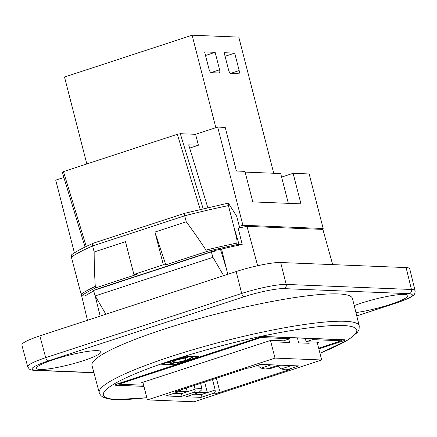 <?xml version="1.0" encoding="UTF-8"?>
<svg xmlns="http://www.w3.org/2000/svg" width="437" height="437" viewBox="0 0 437 437"><rect width="100%" height="100%" fill="white"/><g stroke="black" fill="none" stroke-linecap="round" stroke-linejoin="round"><path stroke-width="0.66" d="M226.355 203.555L184.736 213.289C184.338 213.305 184.327 214.141 184.709 215.796A130.8 18.327 -14.4 0 1 228.425 205.603L228.573 203.44L226.317 203.566M228.425 205.603L233.822 226.628C235.062 232.342 237.996 240.962 236.696 243.119A130.8 18.327 165.6 0 0 205.98 250.09C199.157 239.678 192.58 230.244 186.249 221.794L184.709 215.796L92.628 245.96C92.311 244.288 92.671 243.338 93.709 243.114L93.343 243.201C84.226 247.189 77.223 250.865 72.329 254.219L71.521 254.897L71.373 257.06A130.8 18.327 -14.4 0 1 92.628 245.96L94.168 251.963C94.146 262.495 94.518 273.961 95.277 286.361A130.8 18.327 165.6 0 0 81.38 294.008L80.561 292.184L71.373 257.06M93.676 291.004A133.58 18.715 -14.4 0 0 85.149 295.936L81.97 295.805L81.38 294.008M81.97 295.805L81.828 295.516A130.614 18.299 -14.4 0 1 95.708 287.857L95.277 286.361M205.98 250.09L206.532 251.548L165.842 264.877L154.933 232.052L186.249 221.794M227.775 274.305L221.537 249.068L221.073 249.046A125.113 17.529 -14.4 0 0 218.336 249.674A11.373 1.595 165.6 0 0 211.814 251.477L99.45 288.289A11.373 1.595 165.6 0 0 95.146 289.96M154.933 232.052L163.334 264.778L165.842 264.877M163.334 264.778L133.886 274.425L136.393 274.529L95.708 287.857M94.168 251.963L125.485 241.699L133.886 274.425M236.696 243.119L237.318 244.573L242.196 244.48L238.176 228.125A133.28 18.671 -14.4 0 1 246.987 226.339L322.883 229.403L332.666 264.614M221.537 249.068A133.58 18.715 -14.4 0 1 242.196 244.48M206.532 251.548A130.614 18.299 -14.4 0 1 237.318 244.573M239.689 227.814L236.674 216.239L228.573 203.44M246.987 226.339L257.644 265.712M87.444 320.283L81.506 295.193M174.139 364.748L161.592 364.239L186.135 356.199L198.677 356.707L174.139 364.748L173.768 363.305M99.226 392.644L91.978 365.408A134.47 18.84 -14.4 0 1 189.358 321.397A134.47 18.84 -14.4 0 1 338.265 293.926A134.47 18.84 -14.4 0 1 352.468 298.526L359.236 325.887A134.219 18.802 165.6 0 0 345.061 321.293A134.219 18.802 165.6 0 0 196.432 348.715A134.219 18.802 165.6 0 0 99.226 392.644C100.089 395.021 101.641 396.627 103.897 397.473C106.847 398.724 110.949 399.434 116.193 399.609L146.848 397.736M169.578 362.404L167.458 362.317M192.247 356.445L192.477 357.395L190.958 357.745C190.188 358.493 188.478 359.312 185.823 360.197C181.18 361.661 177.236 362.415 173.981 362.448L172.708 362.076L176.739 359.957L187.61 357.406L182.48 357.859L175.74 360.006L169.742 363.043L171.08 363.453L176.865 362.814L186.02 360.454L192.477 357.395M176.351 360.083L185.272 358.012L185.823 360.197M187.549 357.176L189.341 356.33M182.371 357.433L182.48 357.859M187.315 356.248L187.61 357.406M190.608 356.379L190.958 357.745M181.355 357.766L181.464 358.193M93.884 372.575L35.097 370.205C28.487 369.347 32.802 366.272 48.054 360.973A3.414 1.431 -108.1 0 1 45.71 357.668L39.843 335.878C27.924 339.882 21.926 342.914 21.85 344.979L27.744 366.862M39.843 335.878L236.16 271.557L241.688 293.462L45.71 357.668C33.796 361.683 27.799 364.72 27.722 366.78L27.739 366.834M48.054 360.973L244.026 296.767C258.038 292.118 277.129 288.24 284.072 288.633A3.414 3.059 -87.7 0 0 286.186 284.421L280.658 262.517C272.945 262.085 251.734 266.395 236.16 271.557M280.658 262.517L406.104 267.581L411.452 289.48L286.186 284.421C278.473 284.006 257.262 288.316 241.688 293.462A3.414 1.431 -108.1 0 0 244.026 296.767M415.079 290.742L409.709 268.75C409.524 268.067 408.322 267.673 406.104 267.581M354.227 305.627A33.267 4.66 -14.4 0 1 386.488 296.576A33.267 4.66 -14.4 0 1 407.519 295.057A33.267 4.66 -14.4 0 1 392.142 303.819A33.267 4.66 -14.4 0 1 355.947 312.586M40.046 369.473A33.267 4.66 -14.4 0 1 36.637 367.719A33.267 4.66 -14.4 0 1 67.598 355.549A33.267 4.66 -14.4 0 1 100.592 351.299A33.267 4.66 -14.4 0 1 78.775 362.12A33.267 4.66 -14.4 0 1 40.046 369.473M105.863 314.247L95.179 295.925L100.171 316.109M281.597 177.078L293.112 173.309L300.956 203.85L252.788 201.905L244.944 171.364L236.417 171.02L225.213 127.385L217.686 127.08L242.89 225.257L323.172 228.496L309.172 173.953L293.112 173.309M341.089 339.724L341.368 340.789L312.515 339.625L306.135 341.718L318.677 342.226L317.24 342.695M74.394 252.859L55.728 180.142L63.873 177.477M118.585 383.528L118.755 384.183L143.631 385.188M289.66 337.648L289.933 338.719L261.086 337.55L118.755 384.183M261.086 337.55L260.944 337.014M239.329 226.421L242.89 225.257M207.793 207.619L188.675 144.833L198.403 145.226L195.601 134.317L217.686 127.08M198.403 145.226L189.663 148.088M86.253 246.446L63.469 171.61L62.273 172.216M63.469 171.61L177.329 134.301L200.201 209.405M195.601 134.317L180.301 133.7L177.329 134.301M312.515 339.625L312.242 338.56M143.019 382.812L141.441 382.752L271.011 340.303L283.553 340.805L289.933 338.719M226.382 268.662L220.45 249.188M212.966 257.338L95.179 295.925L93.523 290.49L211.311 251.903L212.966 257.338L223.651 275.66M323.172 228.496L320.676 229.316M306.135 341.718L305.25 338.276M211.311 251.903L216.009 250.964L215.807 250.303M318.66 348.229L341.368 340.789M239.176 70.581L234.696 53.128L224.159 52.702L228.638 70.155A3.414 1.431 71.9 0 0 230.987 73.487L238.515 73.793A3.414 1.431 71.9 0 0 238.733 73.76A3.414 1.431 71.9 0 0 239.176 70.581L230.616 73.383M234.696 53.128L225.077 56.28M219.609 69.789L215.13 52.336L204.592 51.91L209.072 69.363A3.414 1.431 71.9 0 0 211.415 72.695L218.942 73.001A3.414 1.431 71.9 0 0 219.166 72.974A3.414 1.431 71.9 0 0 219.609 69.789L211.049 72.597M215.13 52.336L205.51 55.488M288.759 339.101L289.627 342.493L279.09 342.067L278.719 340.609M308.822 341.827L309.194 343.28L298.657 342.859L297.4 337.959M289.72 369.527L285.148 369.811L287.114 369.888A9.101 8.166 92.3 0 0 289.72 369.527L217.085 393.322A3.414 3.059 92.3 0 0 219.188 389.083L214.922 388.914A3.414 3.059 92.3 0 1 215.037 390.061L207.351 392.579L204.653 382.069M214.922 388.914L212.508 379.496M86.826 163.957L64.507 77.021L192.111 35.217L238.777 37.096L273.731 173.254M287.961 369.456L298.761 365.916L280.696 365.185L269.902 368.724L267.892 368.642L278.691 365.108L260.627 364.376L249.827 367.916L248.074 367.845L175.439 391.639L178.7 391.776L165.94 395.955L180.989 396.561L193.749 392.382L198.769 392.584L201.987 389.531A3.414 3.059 -87.7 0 0 201.878 388.384L194.853 388.105A3.414 3.059 92.3 0 1 194.962 389.247L187.282 391.765L186.331 388.072M194.853 388.105L194.186 385.5M291.332 365.616L281.204 368.932A9.101 8.166 92.3 0 1 278.079 366.048M271.262 364.808L261.135 368.123A9.101 8.166 92.3 0 1 258.01 365.234M201.878 388.384L200.594 383.396M285.148 369.811L281.204 368.932M147.406 399.904L275.01 358.094L321.676 359.979L194.072 401.783L147.406 399.904L142.883 382.277M198.769 392.584L186.009 396.763L201.064 397.37L213.824 393.191L217.085 393.322M267.892 368.642L265.079 369.003L269.902 368.724M265.079 369.003L261.135 368.123M246.796 368.265L249.827 367.916M215.037 390.061C215.507 391.628 215.102 392.672 213.824 393.191M219.188 389.083L216.397 378.224M194.962 389.247C195.437 390.82 195.033 391.863 193.749 392.382M179.421 391.448L187.282 391.765L181.388 393.699L180.989 396.561M178.7 391.776L181.322 389.711M201.064 397.37L201.462 394.507L193.837 394.196M199.49 392.257L207.351 392.579L201.462 394.507M181.388 393.699L173.768 393.387M288.338 203.342L280.685 173.533L245.135 172.102M321.676 359.979L317.104 342.16M275.01 358.094L270.487 340.472M215.851 127.68L192.111 35.217M239.023 244.354A2433.014 1018.68 -108.1 0 1 233.822 226.628M264.276 336.506A2.272 2.043 -87.7 0 1 263.62 336.599L343.903 339.839A2.272 2.043 -87.7 0 0 344.558 339.746L264.276 336.506A4.55 0.639 165.6 0 0 258.338 337.714L117.482 383.861A4.55 0.639 165.6 0 0 115.565 385.226L143.931 386.374M146.837 397.67A130.81 18.327 -14.4 0 1 117.171 399.473A130.81 18.327 -14.4 0 1 160.827 364.054A130.81 18.327 -14.4 0 1 328.416 325.833A130.81 18.327 -14.4 0 1 319.944 353.227M318.835 348.912L342.635 341.111A4.55 0.639 165.6 0 0 344.558 339.746M173.653 361.181L173.981 362.448M175.647 359.635L175.74 360.006M116.788 384.139A2.272 2.043 92.3 0 1 115.565 385.226M117.766 383.768A2.272 0.95 -108.1 0 1 117.635 383.839A2.272 0.95 -108.1 0 1 117.482 383.861M258.617 337.626A2.272 0.95 -108.1 0 1 258.491 337.692A2.272 0.95 -108.1 0 1 258.338 337.714M341.368 339.735A2.272 0.95 71.9 0 0 342.635 341.111M284.072 288.633L409.338 293.686C415.953 294.543 411.632 297.619 396.386 302.917L356.767 315.896M33.949 370.33A3.414 3.059 -87.7 0 0 34.119 370.341A3.414 3.059 -87.7 0 0 34.13 370.341A3.414 3.059 -87.7 0 0 35.097 370.205M409.338 293.686A3.414 3.059 -87.7 0 0 411.452 289.48C413.67 289.578 414.871 289.971 415.057 290.654C415.297 291.321 415.046 294.472 413.162 295.439C412.277 296.259 410.157 297.848 402.357 300.869L396.599 302.885A3.414 1.431 71.9 0 0 396.61 302.885A3.414 1.431 71.9 0 0 396.649 302.868M396.386 302.917A3.414 1.431 71.9 0 0 396.599 302.89L356.778 315.935M212.906 251.133L213.032 251.559M203.139 208.706L180.301 133.7M93.442 243.163L184.632 213.289M80.561 292.184L81.67 295.712M319.96 353.287L348.415 339.74L357.455 332.388L359.077 329.422L359.236 325.887M169.392 361.683L169.742 363.043M263.62 336.599L258.491 337.692L116.22 384.325M27.722 366.78L29.268 369.036C30.355 369.544 29.558 369.871 34.13 370.336M93.933 372.756L34.119 370.341M85.051 247.025L62.278 172.249"/></g></svg>
